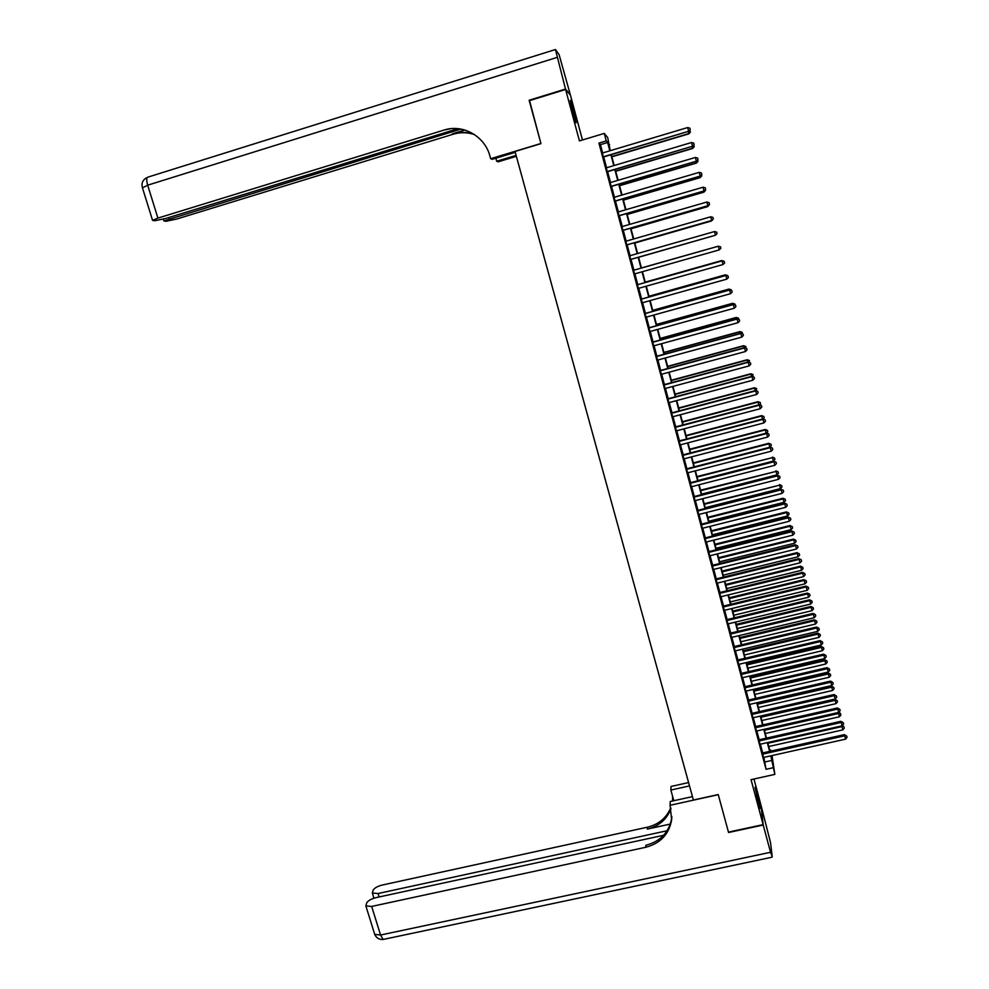 <?xml version="1.0" encoding="UTF-8"?>
<svg xmlns="http://www.w3.org/2000/svg" width="989" height="989" viewBox="0 0 989 989"><rect width="100%" height="100%" fill="white"/><g stroke="black" fill="none" stroke-linecap="round" stroke-linejoin="round"><path stroke-width="1.48" d="M757.092 793.932L755.015 787.318L760.009 808.557L757.092 793.932M574.201 112.635L570.319 100.371L572.248 110.545L576.117 122.784L574.201 112.635M769.714 750.144L770.53 749.959L770.839 751.096M772.026 755.571L774.844 774.387L770.814 755.843M582.459 139.981L570.443 95.191L565.609 89.492L529.251 100.693L540.958 143.64L515.034 151.478L693.388 800.027L718.237 794.55L728.46 832.108L763.125 824.641L760.937 805.046L753.952 779.011M602.647 152.974L600.422 144.654L598.926 143.108L606.245 140.908L604.254 133.416L607.666 137.508L610.25 150.699M608.73 144.975L609.583 144.715M762.371 753L763.557 757.463M758.847 739.821L760.034 744.26M755.324 726.618L756.511 731.032M751.788 713.366L752.963 717.767M748.253 700.088L749.415 704.465M744.692 686.774L745.854 691.126M741.132 673.422L742.294 677.762M737.559 660.034L738.709 664.348M733.986 646.621L735.124 650.91M730.389 633.158L731.526 637.423M726.791 619.67L727.929 623.911M723.182 606.146L724.307 610.361M719.559 592.572L720.684 596.775M715.937 578.973L717.05 583.151M712.303 565.337L713.403 569.491M708.643 551.664L709.756 555.793M704.996 537.954L706.084 542.059M701.325 524.207L702.413 528.287M697.641 510.423L698.729 514.478M693.957 496.602L695.032 500.632M690.26 482.743L691.323 486.761M686.551 468.848L687.615 472.841M682.83 454.915L683.894 458.884M679.109 440.946L680.16 444.877M675.363 426.939L676.414 430.845M671.618 412.883L672.656 416.777M667.859 398.802L668.898 402.671M664.089 384.684L665.115 388.516M660.318 370.516L661.332 374.337M656.523 356.312L657.537 360.107M652.728 342.083L653.729 345.841M648.92 327.804L649.909 331.538M645.1 313.488L646.089 317.197M641.268 299.123L642.244 302.807M637.423 284.733L638.399 288.392M633.578 270.294L634.542 273.928M629.709 255.792L630.673 259.439M625.827 241.242L626.803 244.938M621.933 226.654L622.922 230.388M618.026 212.017L619.027 215.8M614.107 197.343L615.133 201.175M610.176 182.631L611.214 186.513M606.245 167.87L607.295 171.802M598.926 143.108L766.055 769.318L763.891 757.389M762.704 752.926L760.368 744.185M759.181 739.747L756.845 730.958M755.658 726.532L753.297 717.693M752.135 713.292L749.749 704.391M748.586 700.014L746.201 691.051M745.038 686.7L742.628 677.675M741.466 673.348L739.055 664.274M737.905 659.96L735.457 650.824M734.32 646.534L731.872 637.349M730.735 633.084L728.263 623.836M727.125 619.584L724.64 610.275M723.515 606.059L721.018 596.688M719.905 592.498L717.384 583.065M716.271 578.899L713.737 569.404M712.636 565.251L710.09 555.707M708.989 551.578L706.418 541.972M705.33 537.868L702.746 528.2M701.658 524.121L699.062 514.391M697.987 510.336L695.378 500.545M694.29 496.515L691.67 486.662M690.594 482.657L687.961 472.742M686.885 468.761L684.227 458.785M683.176 454.829L680.494 444.79M679.443 440.859L676.748 430.759M675.71 426.84L673.002 416.69M671.964 412.796L669.232 402.572M668.205 398.715L665.461 388.43M664.435 384.585L661.678 374.238M660.652 370.43L657.883 360.008M656.869 356.225L654.075 345.742M653.074 341.984L650.255 331.439M649.254 327.705L646.435 317.098M645.434 313.389L642.59 302.721M641.614 299.024L638.746 288.293M637.769 284.634L634.889 273.829M633.912 270.195L631.019 259.341M630.042 255.694L627.15 244.839M626.161 241.143L623.268 230.289M622.266 226.555L619.374 215.701M618.372 211.918L615.479 201.076M614.453 197.244L611.561 186.402M610.522 182.52L607.642 171.703M606.591 167.771L603.698 156.954M602.301 153.072L603.352 157.053M774.844 774.387L751.034 779.653L763.125 824.641M766.055 769.318L773.077 767.761M565.609 89.492L579.43 140.895L604.254 133.416M771.21 755.757L771.544 757.03L771.358 755.72M770.703 751.133L770.53 749.959M611.313 154.68L614.194 165.509M615.245 169.44L618.125 180.282M619.151 184.164L622.044 195.018M623.058 198.851L625.95 209.705M626.952 213.5L629.845 224.355M630.846 228.1L633.726 238.967M634.715 242.664L637.608 253.53M638.573 257.189L641.465 268.044M642.442 271.691L645.31 282.495M646.287 286.167L649.143 296.91M650.132 300.607L652.975 311.288M653.964 315.009L656.783 325.616M657.784 329.362L660.59 339.919M661.592 343.69L664.373 354.173M665.387 357.969L668.156 368.39M669.182 372.21L671.927 382.57M672.953 386.415L675.697 396.7M676.723 400.57L679.443 410.806M680.481 414.7L683.189 424.874M684.227 428.781L686.91 438.893M687.961 442.837L690.631 452.875M691.694 456.844L694.352 466.833L769.825 447.251L768.935 443.789L693.437 463.384M695.403 470.826L698.049 480.741M699.112 484.758L701.733 494.611M702.808 498.654L705.417 508.445M706.505 512.512L709.088 522.254M710.176 526.333L712.748 536.013M713.848 540.118L716.407 549.736M717.495 553.865L720.041 563.421M721.154 567.587L723.676 577.082M724.789 581.26L727.298 590.693M728.411 594.896L730.908 604.267M732.033 608.495L734.506 617.816M735.643 622.056L738.103 631.316M739.24 635.593L741.688 644.791M742.826 649.081L745.261 658.229M746.411 662.543L748.821 671.63M749.983 675.969L752.382 684.994M753.544 689.345L755.93 698.321M757.092 702.697L759.465 711.61M760.64 716.011L762.989 724.875M764.163 729.301L766.512 738.091M767.687 742.541L770.011 751.281M609.842 150.823L607.629 142.49L606.245 140.908M769.627 751.368L767.303 742.628M766.116 738.19L763.78 729.388M762.593 724.962L760.244 716.11M759.07 711.709L756.696 702.796M755.534 698.407L753.148 689.444M751.986 685.08L749.588 676.056M748.426 671.716L746.015 662.63M744.865 658.315L742.43 649.18M741.293 644.89L738.845 635.68M737.707 631.415L735.247 622.155M734.11 617.902L731.637 608.594M730.512 604.366L728.015 594.995M726.903 590.792L724.393 581.359M723.28 577.168L720.746 567.674M719.646 563.52L717.099 553.964M715.999 549.835L713.452 540.217M712.352 536.112L709.781 526.432M708.693 522.353L706.097 512.611M705.021 508.556L702.413 498.753M701.337 494.71L698.716 484.857M697.653 480.839L695.007 470.925M693.944 466.932L691.286 456.955M690.235 452.987L687.565 442.936M686.514 438.992L683.832 428.892M682.781 424.973L680.073 414.811M679.047 410.917L676.315 400.681M675.289 396.812L672.557 386.514M671.531 382.669L668.774 372.321M667.76 368.501L664.991 358.08M663.978 354.285L661.184 343.789M660.182 340.031L657.376 329.473M656.387 325.727L653.556 315.12M652.567 311.399L649.724 300.718M648.747 297.021L645.879 286.278M644.915 282.619L642.034 271.802M641.07 268.167L638.177 257.301M637.2 253.654L634.308 242.775M633.331 239.078L630.438 228.212M629.437 224.478L626.556 213.612M625.543 209.829L622.65 198.974M621.636 195.13L618.743 184.288M617.717 180.406L614.837 169.564M613.786 165.633L610.905 154.803M600.422 144.654L607.629 142.49M765.103 761.938L772.026 760.393M603.191 157.103L688.641 131.29L603.117 156.831M687.664 127.544L689.889 128.174L690.273 129.683L688.641 131.29L687.664 127.544L602.128 153.122M690.273 129.683L688.665 131.574M611.882 156.818L688.851 133.861L688.344 131.673M611.808 156.559L688.839 133.577L690.446 131.994L688.851 133.861M689.704 130.424L690.446 131.994M574.065 116.887L571.246 106.651M571.753 108.654L573.472 114.922M757.759 801.275L756.165 794.81M529.548 100.606L540.909 143.492L490.668 158.697L489.975 156.188C484.907 136.297 462.914 123.798 444.073 130.066L157.906 218.099L152.566 220.362L154.692 220.757L165.62 218.507L458.006 128.657M515.269 152.343L492.163 159.328L490.668 158.697M516.369 156.324L498.11 161.825L496.688 161.232L495.86 158.215M444.073 130.066L450.848 128.681M565.498 89.047L570.319 94.746L559.082 54.58L555.435 49.524L565.498 89.047L529.14 100.248M516.11 155.372L496.688 161.232M460.985 129.077L163.927 220.918L165.954 221.289L176.598 219.076L453.185 134.22C460.33 132.093 467.451 132.229 474.535 134.603M474.164 134.368C466.932 131.834 459.65 131.661 452.319 133.836L464.805 130.004M763.224 825.036L728.572 832.503L718.261 794.686L670.085 805.293L671.642 819.782C669.108 834.197 660.454 843.37 645.693 847.289L371.679 906.431L380.555 935.025L770.555 852.283L763.224 825.036L760.986 805.442M689.506 785.909L670.863 790.05L673.818 800.719M670.863 790.05L671.049 786.465L688.579 782.559M670.085 805.293L670.282 801.498L692.448 796.615M667.142 830.723L378.07 893.524L372.334 893.055L373.187 890.038C374.67 887.887 377.699 886.218 382.261 885.044L647.461 827.187C658.686 824.43 666.45 817.94 670.752 807.716M670.999 808.656C666.846 819.386 658.946 826.198 647.301 829.079L670.332 824.06M770.555 852.283L772.224 856.622L770.542 842.628L761.036 805.429M663.644 835.272L376.043 897.629C371.382 898.816 368.291 900.534 366.758 902.759L365.868 905.924L371.679 906.431M672.681 799.199L672.483 801.016M671.865 816.543L671.741 817.854C669.207 832.219 660.578 841.367 645.866 845.274L645.693 847.289M672.594 796.293L672.594 800.991M607.122 171.851L692.498 146.261L607.061 171.616M691.534 142.515L693.746 143.145L694.13 144.641L692.498 146.261L691.534 142.515L606.084 167.92M694.13 144.641L692.51 146.508M611.054 186.562L696.355 161.195L611.004 186.365M695.391 157.461L697.604 158.079L697.987 159.575L696.355 161.195L695.391 157.461L610.015 182.681M697.987 159.575L696.355 161.405M614.96 201.224L700.2 176.079L614.923 201.064M699.235 172.358L701.436 172.964L701.819 174.447L700.2 176.079L699.235 172.358L613.946 197.392M701.819 174.447L700.187 176.252M618.867 215.849L704.032 190.926L618.83 215.726M703.068 187.218L705.268 187.811L705.651 189.295L704.032 190.926L703.068 187.218L617.853 212.066M705.651 189.295L704.02 191.062M615.727 171.295L692.634 148.486L692.201 146.607M615.665 171.072L692.621 148.251L694.229 146.669L692.634 148.486M693.746 145.173L694.229 146.669M619.571 185.722L696.404 163.086L696.046 161.491M619.522 185.536L696.404 162.876L697.999 161.294L696.404 163.086M697.665 160.008L697.999 161.294M623.404 200.112L700.163 177.637L699.878 176.351M623.354 199.963L700.163 177.464L701.757 175.881L700.163 177.637M701.498 174.868L701.757 175.881M627.211 214.465L703.908 192.15L703.698 191.149M627.187 214.353L703.921 192.014L705.516 190.42L703.908 192.15M705.33 189.69L705.516 190.42M622.761 230.437L707.852 205.724L622.736 230.35M706.9 202.028L709.088 202.621L709.472 204.093L707.852 205.724L706.9 202.028L621.76 226.691M709.472 204.093L707.827 205.823M631.019 228.78L707.642 206.627L707.506 205.922M631.007 228.694L707.667 206.528L709.261 204.933L707.642 206.627M626.643 244.988L711.66 220.485L626.63 244.926M710.708 216.801L712.896 217.382L713.279 218.853L711.66 220.485L710.708 216.801L625.654 241.291M713.279 218.853L711.635 220.559M634.827 243.059L711.314 220.646M634.814 243.01L711.4 220.992L712.995 219.397L711.375 221.066M714.515 231.537L716.691 232.106L717.074 233.577L715.467 235.209L630.512 259.477L715.418 235.234L714.515 231.537L629.536 255.842M638.61 257.301L715.109 235.333M638.61 257.288L715.282 235.283M719.25 249.896L720.857 248.251L720.486 246.78L718.261 246.224L633.405 270.343L718.311 246.224L719.25 249.896L634.382 273.978M717.94 246.31L641.441 267.945L718.101 246.273M637.275 284.82L722.094 260.873L723.033 264.533L638.239 288.442M637.262 284.77L722.032 260.836L724.257 261.417L724.64 262.889L723.033 264.533M724.232 261.405L722.032 260.836M721.71 260.923L645.211 282.112M721.574 260.552L723.75 261.121L721.624 260.589L645.224 282.162M641.119 299.259L725.864 275.486L726.804 279.133L642.084 302.857M641.107 299.173L725.79 275.412L728.028 276.018L728.399 277.476L726.804 279.133M728.003 275.993L725.79 275.412M725.481 275.498L725.258 274.843L648.969 296.255M725.258 274.843L727.447 275.437L725.32 274.905L648.994 296.329M644.964 313.649L729.622 290.049L730.562 293.684L645.928 317.246M644.927 313.525L729.548 289.938L731.786 290.581L732.157 292.039L730.562 293.684M729.548 289.938L731.786 290.581M729.227 290.037L728.942 289.085L652.715 310.348M728.942 289.085L731.131 289.715L729.017 289.196L652.752 310.459M731.131 289.715L731.316 290.42M648.796 328.002L733.368 304.575L734.308 308.209L649.748 331.587M648.747 327.841L733.282 304.439L735.532 305.094L735.903 306.553L734.308 308.209M733.282 304.439L735.532 305.094M732.973 304.525L732.602 303.302L656.461 324.404M732.602 303.302L734.802 303.944L732.688 303.438L656.498 324.553M734.802 303.944L735.05 304.921M652.616 342.318L737.114 319.064L738.041 322.686L653.568 345.89M652.567 342.12L737.015 318.891L739.265 319.583L739.636 321.017L738.041 322.686M737.015 318.891L739.265 319.583M736.706 318.977L736.261 317.469L660.182 338.411M736.261 317.469L738.462 318.149L736.36 317.642L660.232 338.597M738.462 318.149L738.783 319.385M656.424 356.584L740.848 333.516L741.775 337.125L657.376 360.157M656.362 356.361L740.736 333.305L742.986 334.01L743.357 335.456L741.775 337.125M740.736 333.305L742.986 334.01M740.427 333.392L739.92 331.599L663.903 352.393M739.92 331.599L742.121 332.304L740.019 331.81L663.965 352.616M742.121 332.304L742.418 333.775M660.219 370.826L744.569 347.93L745.496 351.515L661.171 374.374M660.145 370.566L744.445 347.671L746.707 348.412L747.078 349.846L745.496 351.515M744.445 347.671L746.707 348.412M744.136 347.757L743.555 345.705L667.612 366.338M743.555 345.705L745.768 346.422L743.666 345.94L667.686 366.585M745.768 346.422L745.879 348.091M664.015 385.018L748.277 362.295L749.192 365.881L664.954 388.566M663.928 384.721L748.154 362.011L750.404 362.778L750.775 364.212L749.192 365.881M748.154 362.011L750.404 362.778M747.832 362.085L747.19 359.761L671.308 380.246M747.19 359.761L749.402 360.503L747.301 360.033L671.395 380.53M749.402 360.503L749.341 362.357M667.785 399.173L751.974 376.624L752.889 380.196L668.725 402.708M667.699 398.851L751.838 376.302L754.1 377.093L754.471 378.527L752.889 380.196M751.838 376.302L754.1 377.093M751.529 376.389L750.799 373.78L675.005 394.117M750.799 373.78L753.025 374.547L750.935 374.089L675.091 394.426M753.025 374.547L752.79 376.586M671.556 413.303L755.658 390.915L756.585 394.475L672.495 416.826M671.457 412.932L755.522 390.556L757.784 391.372L758.155 392.794L756.585 394.475M755.522 390.556L757.784 391.372M755.2 390.643L754.422 387.762L678.689 407.95M754.422 387.762L756.634 388.553L754.545 388.096L678.775 408.296M756.634 388.553L756.226 390.766M675.314 427.384L759.342 405.169L760.257 408.717L676.253 430.895M675.203 426.976L759.193 404.773L761.456 405.614L761.827 407.035L760.257 408.717M759.193 404.773L761.456 405.614M758.872 404.86L758.019 401.707L682.348 421.734M758.019 401.707L760.232 402.523L758.155 402.078L682.459 422.13M760.232 402.523L760.603 403.92L759.663 404.921M679.06 441.415L763.014 419.373L763.928 422.921L679.999 444.926M678.949 440.983L762.853 418.953L765.115 419.818L765.486 421.227L763.928 422.921M762.853 418.953L765.115 419.818M762.531 419.027L761.604 415.615L686.007 435.494M761.604 415.615L763.829 416.456L761.765 416.023L686.119 435.914M763.829 416.456L764.188 417.84L763.1 419.027M682.793 455.422L766.673 433.541L767.575 437.089L683.733 458.921M682.67 454.952L766.5 433.083L768.774 433.973L769.145 435.395L767.575 437.089M766.5 433.083L768.774 433.973M766.191 433.17L765.189 429.473L689.667 449.216M765.189 429.473L767.415 430.351L765.35 429.918L689.778 449.674M767.415 430.351L767.773 431.736L766.524 433.095M686.527 469.392L770.32 447.683L771.222 451.207L687.454 472.878M686.391 468.897L770.134 447.189L772.421 448.104L772.78 449.513L771.222 451.207M770.134 447.189L772.421 448.104M768.762 443.307L770.987 444.197L768.762 443.307L693.301 462.901M770.987 444.197L771.346 445.582L769.825 447.251M690.235 483.324L773.954 461.776L774.857 465.287L691.163 486.798M690.099 482.793L773.769 461.245L776.056 462.184L776.414 463.594L774.857 465.287M773.769 461.245L776.056 462.184M697.974 480.481L773.386 461.072L772.496 457.61L696.936 476.55M772.322 457.103L774.56 458.018L772.496 457.61L697.072 477.069M774.56 458.018L774.919 459.403L773.386 461.072M693.944 497.207L777.589 475.833L778.491 479.344L694.871 500.681M693.796 496.639L777.391 475.264L779.678 476.241L780.037 477.638L778.491 479.344M777.391 475.264L779.678 476.241M701.609 494.117L776.946 474.844L776.056 471.407L700.558 490.161M775.871 470.863L778.108 471.802L776.056 471.407L700.694 490.717M778.108 471.802L778.467 473.175L776.946 474.844M697.641 511.066L781.199 489.852L782.101 493.35L698.568 514.527M697.48 510.46L781.001 489.258L783.288 490.247L783.647 491.644L782.101 493.35M781.001 489.258L783.288 490.247M705.219 507.716L780.494 488.591L779.616 485.166L704.168 503.747M779.419 484.585L781.656 485.55L779.616 485.166L704.316 504.316M781.656 485.55L782.015 486.922L780.494 488.591M701.325 524.887L784.809 503.834L785.711 507.32L702.252 528.336M701.164 524.244L784.598 503.203L786.898 504.217L787.256 505.614L785.711 507.32M784.598 503.203L786.898 504.217M708.829 521.277L784.042 502.301L783.152 498.876L782.954 498.271L707.765 517.284M782.954 498.271L785.192 499.26L783.152 498.876L707.926 517.89M785.192 499.26L785.55 500.632L784.042 502.301M705.009 538.659L788.406 517.779L789.309 521.252L705.923 542.096M704.823 537.991L788.196 517.111L790.483 518.149L790.841 519.534L789.309 521.252M788.196 517.111L790.483 518.149M712.426 534.814L787.565 515.974L786.688 512.562L786.478 511.919L711.363 530.784M786.478 511.919L788.728 512.932L786.688 512.562L711.536 531.427M788.728 512.932L789.074 514.292L787.565 515.974M708.668 552.406L792.004 531.674L792.894 535.148L709.583 555.83M708.483 551.701L791.769 530.982L794.068 532.045L794.427 533.43L792.894 535.148M791.769 530.982L794.068 532.045M716.024 548.302L791.089 529.61L790.211 526.21L789.988 525.53L714.948 544.259M789.988 525.53L792.238 526.568L790.211 526.21L715.121 544.927M792.238 526.568L792.597 527.928L791.089 529.61M712.327 566.104L795.576 545.545L796.479 549.006L713.242 569.528M712.129 565.374L795.341 544.815L797.653 545.903L797.999 547.288L796.479 549.006M795.341 544.815L797.653 545.903M719.596 561.764L794.6 543.208L793.722 539.809L793.499 539.116L718.521 557.697M793.499 539.116L795.749 540.167L793.722 539.809L718.706 558.402M795.749 540.167L796.108 541.527L794.6 543.208M715.974 579.777L799.149 559.378L800.039 562.828L716.889 583.189M715.776 579.01L798.902 558.612L801.214 559.725L801.572 561.097L800.039 562.828M798.902 558.612L801.214 559.725M723.169 575.178L798.098 556.77L797.233 553.383L796.998 552.653L722.081 571.098M796.998 552.653L799.248 553.729L797.233 553.383L722.279 571.827M799.248 553.729L799.606 555.089L798.098 556.77M719.621 593.412L802.709 573.163L803.6 576.612L720.524 596.812M719.399 592.621L802.462 572.371L804.774 573.509L805.12 574.881L803.6 576.612M802.462 572.371L804.774 573.509M726.73 588.566L801.597 570.307L800.719 566.92L800.484 566.153L725.642 584.462M800.484 566.153L802.747 567.253L800.719 566.92L725.839 585.228M802.747 567.253L803.093 568.613L801.597 570.307M723.243 607.011L806.258 586.922L807.148 590.359L724.146 610.398M723.021 606.183L805.998 586.094L806.258 586.922L808.31 587.256L808.668 588.628L807.148 590.359M805.998 586.094L808.31 587.256M730.278 601.918L805.083 583.794L804.205 580.419L803.958 579.628L729.177 597.789M803.958 579.628L806.22 580.753L804.205 580.419L729.4 598.58M806.22 580.753L806.567 582.101L805.083 583.794M726.866 620.56L809.806 600.644L810.683 604.056L727.768 623.948M726.631 619.707L809.534 599.779L809.806 600.644L811.845 600.966L812.204 602.326L810.683 604.056M809.534 599.779L811.845 600.966M733.826 615.232L808.557 597.245L807.679 593.882L807.432 593.066L732.725 611.078M807.432 593.066L809.694 594.204L807.679 593.882L732.936 611.907M809.694 594.204L810.04 595.551L808.557 597.245M730.475 634.085L813.341 614.317L814.219 617.729L731.366 637.46M730.228 633.195L813.057 613.427L813.341 614.317L815.381 614.626L815.727 615.999L814.219 617.729M813.057 613.427L815.381 614.626M737.361 628.522L812.018 610.67L811.153 607.32L810.881 606.467L736.249 624.343M810.881 606.467L813.156 607.629L811.153 607.32L736.471 625.196M813.156 607.629L813.502 608.964L812.018 610.67M734.073 647.572L816.865 627.966L817.742 631.365L734.963 650.947M733.826 646.658L816.568 627.038L816.865 627.966L818.892 628.262L819.251 629.634L817.742 631.365M816.568 627.038L818.892 628.262M740.885 641.762L815.48 624.059L814.615 620.709L814.33 619.819L739.76 637.571M814.33 619.819L816.617 621.018L814.615 620.709L740.007 638.449M816.617 621.018L816.951 622.353L815.48 624.059M737.658 661.023L820.376 641.577L821.253 644.964L738.548 664.385M737.398 660.071L820.079 640.612L820.376 641.577L822.403 641.861L822.749 643.221L821.253 644.964M820.079 640.612L822.403 641.861M744.396 654.978L818.917 637.411L818.064 634.073L817.779 633.158L743.271 650.762M817.779 633.158L820.054 634.369L818.064 634.073L743.518 651.677M820.054 634.369L820.4 635.692L818.917 637.411M741.243 674.449L823.874 655.138L824.752 658.526L742.133 677.799M740.971 673.46L823.577 654.162L823.874 655.138L825.902 655.435L826.248 656.783L824.752 658.526M823.577 654.162L825.902 655.435M747.907 668.156L822.354 650.725L821.5 647.399L821.216 646.447L746.769 663.916M821.216 646.447L823.491 647.684L821.5 647.399L747.029 664.868M823.491 647.684L823.837 649.007L822.354 650.725M744.804 687.825L827.373 668.675L828.238 672.05L745.694 691.163M744.532 686.811L827.064 667.662L827.373 668.675L829.388 668.96L829.746 670.307L828.238 672.05M827.064 667.662L829.388 668.96M751.393 681.297L825.79 664.002L824.937 660.689L824.628 659.7L750.268 677.032M824.628 659.7L826.915 660.961L824.937 660.689L750.527 678.009M826.915 660.961L827.261 662.284L825.79 664.002M748.364 701.176L830.859 682.175L831.724 685.55L749.254 704.502M748.092 700.125L830.537 681.124L830.859 682.175L832.874 682.447L833.22 683.795L831.724 685.55M830.537 681.124L832.874 682.447M754.891 694.402L829.202 677.242L828.349 673.942L828.053 672.928L753.742 690.124M828.053 672.928L830.34 674.201L828.349 673.942L754.014 691.126M830.34 674.201L830.673 675.524L829.202 677.242M751.924 714.478L834.333 695.638L835.198 699L752.802 717.804M751.64 713.403L833.999 694.562L834.333 695.638L836.348 695.897L836.694 697.245L835.198 699M833.999 694.562L836.348 695.897M758.365 707.481L832.614 690.458L831.761 687.157L831.452 686.119L757.215 703.179M831.452 686.119L833.739 687.417L831.761 687.157L757.5 704.217M833.739 687.417L834.086 688.74L832.614 690.458M755.46 727.756L837.794 709.064L838.66 712.414L756.35 731.069M755.163 726.643L837.46 707.951L837.794 709.064L839.809 709.323L840.156 710.658L838.66 712.414M837.46 707.951L839.809 709.323M761.827 720.524L836.026 703.636L835.173 700.336L834.852 699.272L760.677 716.197M834.852 699.272L837.139 700.595L835.173 700.336L760.961 717.26M837.139 700.595L837.485 701.906L836.026 703.636M758.996 740.996L841.256 722.452L842.121 725.802L759.873 744.297M758.699 739.859L840.91 721.315L841.256 722.452L843.258 722.699L843.605 724.035L842.121 725.802M840.91 721.315L843.258 722.699M765.288 733.529L839.414 716.778L838.573 713.489L764.423 730.278M838.425 712.476L840.403 713.292L840.873 715.047L839.414 716.778M840.539 713.737L838.573 713.489L838.276 712.5M762.519 754.199L844.705 735.816L845.558 739.142L763.397 757.5M762.21 753.037L844.346 734.642L844.705 735.816L846.695 736.051L847.041 737.386L845.558 739.142M844.346 734.642L846.695 736.051M768.75 746.51L842.801 729.882L841.948 726.606L767.884 743.258M842.183 725.716L843.778 726.396L844.26 728.151L842.801 729.882M843.914 726.841L841.738 725.889M557.005 57.436L147.682 185.19C146.273 180.023 146.459 177.303 148.239 177.031L555.286 49.574M452.319 133.836L453.185 134.22M142.465 187.873L147.682 185.19L157.906 218.099M168.847 217.518L169.206 218.693M647.301 829.079L647.461 827.187M378.07 893.524L379.133 896.949M384.165 939.241L383.139 939.463L380.555 935.025L374.732 934.407L374.51 933.703M163.383 219.15L163.927 220.918M146.508 177.81C142.676 179.986 141.291 183.249 142.379 187.601L152.566 220.362M671.741 817.854L671.642 819.782M372.334 893.055L373.941 898.197M365.868 905.924L374.732 934.407C376.389 938.029 379.183 939.711 383.139 939.463L772.088 857.191"/></g></svg>
